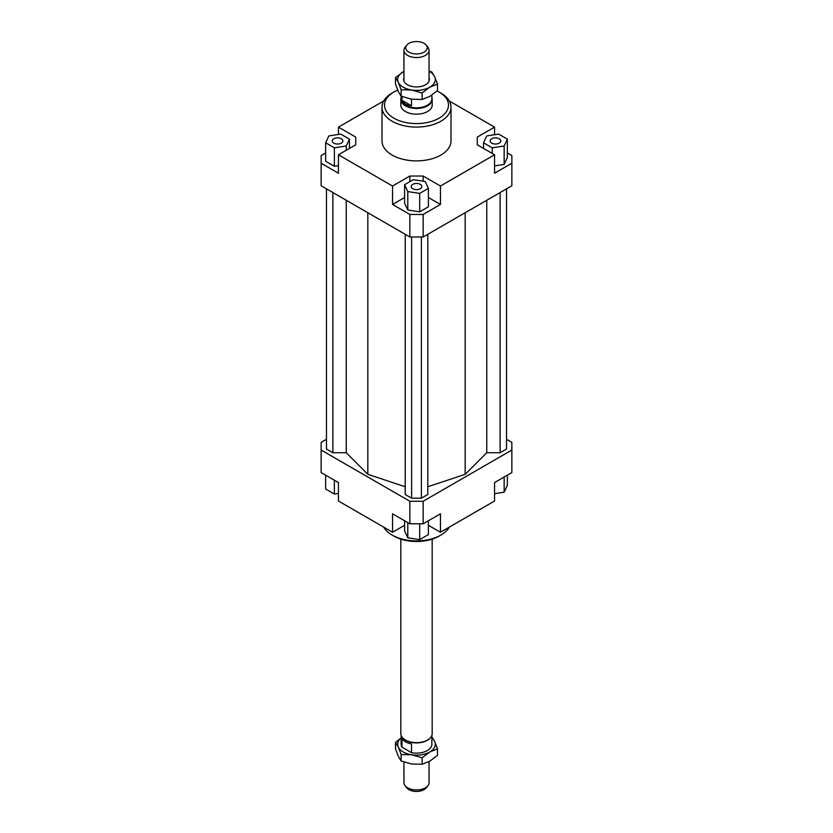 <?xml version="1.0" encoding="UTF-8"?>
<svg xmlns="http://www.w3.org/2000/svg" width="833" height="833" viewBox="0 0 833 833"><rect width="100%" height="100%" fill="white"/><g stroke="black" fill="none" stroke-linecap="round" stroke-linejoin="round"><path stroke-width="1.25" d="M403.953 762.049L403.953 782.697A12.547 7.247 0 0 0 405.046 785.654A12.547 7.247 0 0 0 407.629 787.82A12.547 7.247 0 0 0 425.371 787.82A12.547 7.247 0 0 0 427.954 785.654A12.547 7.247 0 0 0 429.047 782.697L429.047 761.612M430.671 737.476A15.369 8.871 180 0 1 430.526 737.663A15.369 8.871 180 0 1 405.629 740.318A15.369 8.871 180 0 1 402.474 737.663A15.369 8.871 180 0 1 402.329 737.476M401.964 747.159L401.964 738.444A15.369 8.871 0 0 0 405.629 741.849A15.369 8.871 0 0 0 411.523 743.973L411.523 752.678L401.964 747.159A15.369 8.871 180 0 1 401.131 744.285L401.131 735.393M432.181 539.128L432.181 733.592A15.681 9.048 180 0 1 430.817 737.288A15.681 9.048 180 0 1 405.411 739.996A15.681 9.048 180 0 1 402.183 737.288A15.681 9.048 180 0 1 400.819 733.592L400.819 539.128M431.869 97.607A15.681 9.048 180 0 1 432.181 99.408A15.681 9.048 180 0 1 422.498 107.769A15.681 9.048 180 0 1 405.411 105.801A15.681 9.048 180 0 1 400.819 99.408A15.681 9.048 180 0 1 401.131 97.607M431.869 95.108L431.869 98.96A15.369 8.871 180 0 1 422.383 107.155A15.369 8.871 180 0 1 405.629 105.239A15.369 8.871 180 0 1 401.131 98.96L401.131 96.212L411.627 99.21L422.123 99.46L429.807 96.399L437.492 90.589L437.492 84.123L429.807 87.184A18.815 10.86 0 0 0 434.68 76.688A18.815 10.86 0 0 0 429.807 71.815A18.815 10.86 0 0 0 429.047 71.399M426.298 45.211L427.954 47.346A12.547 7.247 180 0 1 429.047 50.303A12.547 7.247 180 0 1 425.371 55.426A12.547 7.247 180 0 1 407.629 55.426A12.547 7.247 180 0 1 403.953 50.303A12.547 7.247 180 0 1 405.046 47.346L406.702 45.211A10.735 6.195 0 0 0 410.409 52.854A10.735 6.195 0 0 0 424.091 52.125A10.735 6.195 0 0 0 426.298 45.211A10.735 6.195 0 0 0 408.909 43.358A10.735 6.195 0 0 0 406.702 45.211M401.964 100.293L411.523 105.822L405.629 104.437L401.964 100.293L401.964 96.534M427.954 785.654L426.298 787.789A10.735 6.195 180 0 1 424.091 789.642A10.735 6.195 180 0 1 406.702 787.789L405.046 785.654M431.869 735.393L431.869 744.285A15.369 8.871 180 0 1 411.523 752.678M411.523 99.2L411.523 105.822M432.181 99.408L432.181 105.104A15.681 9.048 180 0 1 422.498 113.475A15.681 9.048 180 0 1 405.411 111.507A15.681 9.048 180 0 1 400.819 105.104L400.819 99.408M341.322 143.13A5.331 3.082 180 0 1 335.512 143.797A5.331 3.082 180 0 1 332.221 140.954A5.331 3.082 180 0 1 333.783 138.778A5.331 3.082 180 0 1 339.593 138.111A5.331 3.082 180 0 1 342.884 140.954A5.331 3.082 180 0 1 341.322 143.13M420.269 184.364A5.331 3.082 180 0 1 421.831 186.54A5.331 3.082 180 0 1 418.541 189.383A5.331 3.082 180 0 1 412.731 188.716A5.331 3.082 180 0 1 411.169 186.54A5.331 3.082 180 0 1 414.459 183.697A5.331 3.082 180 0 1 420.269 184.364M491.678 138.778A5.331 3.082 180 0 1 497.488 138.111A5.331 3.082 180 0 1 500.779 140.954A5.331 3.082 180 0 1 499.217 143.13A5.331 3.082 180 0 1 493.407 143.797A5.331 3.082 180 0 1 490.116 140.954A5.331 3.082 180 0 1 491.678 138.778M450.997 107.155L450.997 140.954A34.497 19.919 180 0 1 429.703 159.363A34.497 19.919 180 0 1 392.104 155.042A34.497 19.919 180 0 1 382.003 140.954L382.003 107.155A34.497 19.919 0 0 0 392.104 121.243A34.497 19.919 0 0 0 429.703 125.554A34.497 19.919 0 0 0 450.997 107.155A34.497 19.919 0 0 0 440.896 93.067L439.116 92.047A31.987 18.472 180 0 1 439.116 118.171A31.987 18.472 180 0 1 393.884 118.171A31.987 18.472 180 0 1 393.884 92.047A31.987 18.472 180 0 1 397.716 90.151M393.884 92.047L392.104 93.067A34.497 19.919 0 0 0 382.003 107.155M449.31 527.133A34.497 19.919 180 0 1 440.896 535.067L439.116 536.088A31.987 18.472 0 0 1 393.884 536.088L392.104 535.067A34.497 19.919 180 0 1 383.69 527.133M440.896 535.067A34.497 19.919 180 0 1 392.104 535.067L393.884 536.088M437.075 90.964A31.987 18.472 180 0 1 439.116 92.047L440.896 93.067M507.349 152.949L511.858 155.552L511.858 185.769L423.154 236.988L423.154 214.456L409.846 214.456L409.846 236.988L423.154 236.988M511.858 163.237L494.563 173.222L494.563 154.782L440.449 186.03L440.449 204.46L423.154 214.456M494.563 165.902L504.152 164.424L507.349 157.552L507.349 139.121L498.634 134.092L486.743 135.935L483.556 142.797L483.556 148.43M409.846 214.456L392.551 204.46L392.551 186.03L338.437 154.782L338.437 173.222L321.142 163.237L321.142 185.769L409.846 236.988M321.142 163.237L321.142 155.552L325.651 152.949M355.733 144.796L355.733 137.112L355.733 144.796L338.437 154.782M325.651 142.797L334.366 147.826L346.257 145.983L349.444 139.121L340.739 134.092L328.848 135.935L325.651 142.797L325.651 161.238L334.366 166.267L338.437 165.632M338.437 134.446L338.437 127.126L355.733 137.112M423.154 181.198L423.154 176.044L409.846 176.044L409.846 181.677M440.449 204.46L428.391 197.504M404.609 197.504L392.551 204.46M419.686 211.842L428.391 206.813L428.391 188.383L425.205 181.511L413.314 179.668L404.609 184.697L404.609 203.137L407.795 209.999L419.686 211.842L419.686 193.402L428.391 188.383M392.551 186.03L409.846 176.044M477.267 144.796L477.267 137.112L477.267 144.796L494.563 154.782M404.609 525.29L392.551 532.245L338.437 501.008L338.437 482.567L321.142 472.582L321.142 442.365L326.463 439.293M506.537 439.293L511.858 442.365L511.858 450.049L423.154 501.258L409.846 501.258L321.142 450.049M326.463 188.841L326.463 449.018L332.877 452.725L346.247 452.725L367.822 474.31L405.213 486.764M427.787 486.764L465.178 474.31L486.753 452.725L500.123 452.725L506.537 449.018L506.537 188.841M405.213 234.312L405.213 494.49L411.617 498.186L421.383 498.186L427.787 494.49L427.787 234.312M409.846 501.258L409.846 523.801L423.154 523.801L423.154 501.258M423.154 523.801L440.449 513.805L440.449 532.245L494.563 501.008L494.563 482.567L511.858 472.582L511.858 450.049M392.551 532.245L392.551 513.805L409.846 523.801M440.449 532.245L428.391 525.29M449.31 101.001L494.563 127.126L494.563 134.717M494.563 493.688L504.152 492.209L507.349 485.337L507.349 475.185M504.152 492.209L504.152 477.028M428.391 520.771L428.391 534.599L419.686 539.628L419.686 523.801M419.686 539.628L407.795 537.785L404.609 530.923L404.609 520.771M407.795 537.785L407.795 522.614M338.437 493.417L334.366 494.042L325.651 489.023L325.651 475.185M334.366 494.042L334.366 480.214M483.556 142.797L492.261 147.826L492.261 153.459M492.261 147.826L504.152 145.983L504.152 164.424M504.152 145.983L507.349 139.121M477.267 137.112L494.563 127.126M404.609 184.697L407.795 191.569L407.795 209.999M407.795 191.569L419.686 193.402M423.154 176.044L440.449 186.03M334.366 147.826L334.366 166.267M346.257 145.983L346.257 150.273M349.444 139.121L349.444 148.43M338.437 127.126L383.69 101.001M332.877 452.725L332.877 192.548M346.247 452.725L346.247 200.264M367.822 474.31L367.822 212.727M486.753 452.725L486.753 200.264M465.178 474.31L465.178 212.727M500.123 452.725L500.123 192.548M411.617 498.186L411.617 236.988M421.383 498.186L421.383 236.988M429.047 70.951L431.869 72.002L434.68 76.688L437.492 84.123M411.627 89.995L401.131 89.745L398.32 82.311A18.815 10.86 0 0 0 403.193 87.184A18.815 10.86 0 0 0 411.627 89.995A18.815 10.86 0 0 0 429.807 87.184L422.123 92.984L411.627 89.995M429.047 77.865A12.859 7.424 180 0 1 426.642 84.06A12.859 7.424 180 0 1 407.41 84.747A12.859 7.424 180 0 1 406.358 84.06A12.859 7.424 180 0 1 403.953 77.865M395.508 77.625L403.193 71.815A18.815 10.86 0 0 0 398.32 82.311L395.508 77.625L395.508 84.102L398.32 91.526L401.131 96.212L401.131 89.745M403.193 71.815L403.953 71.388A18.815 10.86 0 0 0 403.193 71.815M422.123 99.46L422.123 92.984M431.869 736.788L434.68 741.474L437.492 748.898L429.807 751.97L422.123 757.77L411.627 754.781L401.131 754.521L398.32 747.097A18.815 10.86 0 0 0 403.193 751.97A18.815 10.86 0 0 0 411.627 754.781A18.815 10.86 0 0 0 429.807 751.97A18.815 10.86 0 0 0 434.68 741.474A18.815 10.86 0 0 0 431.869 738.017M401.131 738.017A18.815 10.86 0 0 0 398.32 747.097L395.508 742.411L395.508 748.877L398.32 756.312L401.131 760.998L411.627 763.996L422.123 764.246L429.807 761.185L437.492 755.375L437.492 748.898M395.508 742.411L401.131 737.892M401.131 754.521L401.131 760.998M422.123 757.77L422.123 764.246M403.953 50.303L403.953 81.124M429.047 50.303L429.047 81.124"/></g></svg>
